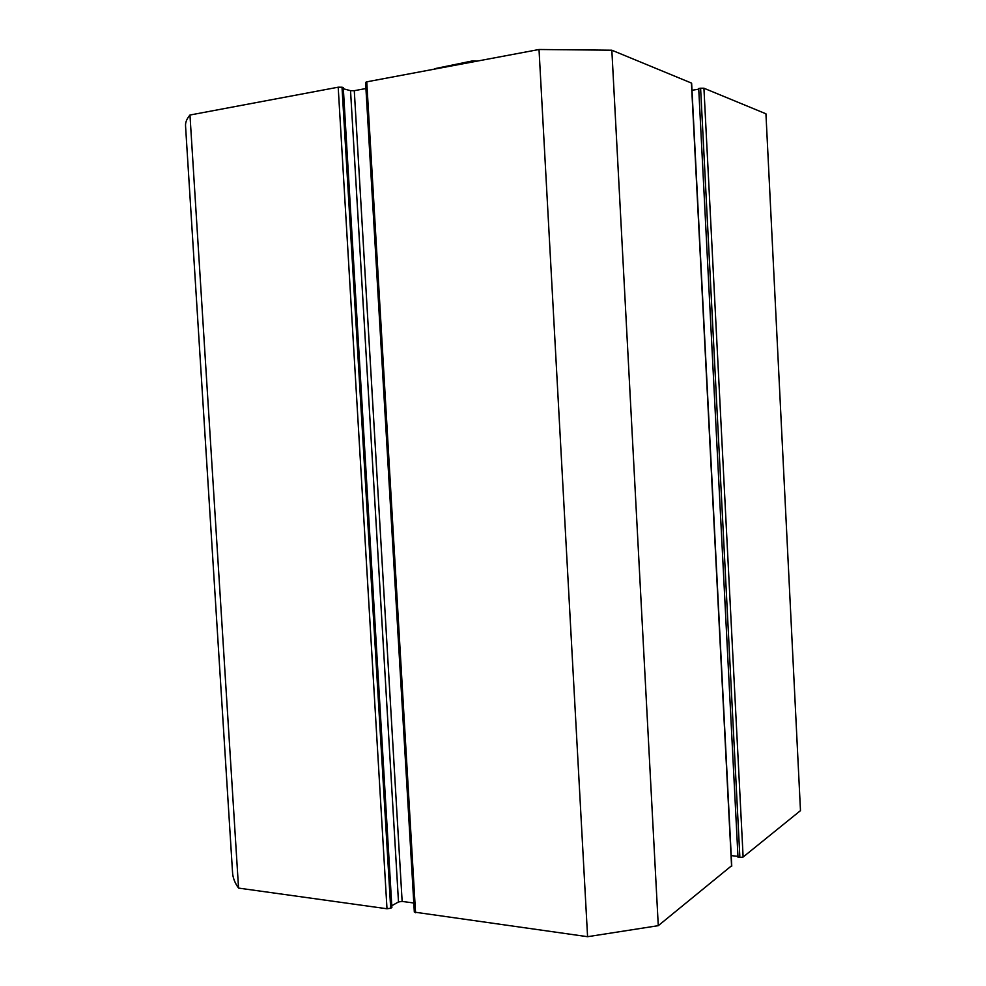 <?xml version="1.0" encoding="UTF-8"?>
<svg xmlns="http://www.w3.org/2000/svg" width="986" height="986" viewBox="0 0 986 986"><rect width="100%" height="100%" fill="white"/><g stroke="black" fill="none" stroke-linecap="round" stroke-linejoin="round"><path stroke-width="1.48" d="M700.602 88.21L703.93 88.222L765.937 113.797L800.484 810.628L743.124 857.031L739.882 857.5L700.602 88.21L698.717 88.518L738.009 857.302L739.882 857.5M731.218 855.626L737.947 856.329M731.55 865.782L658.278 925.669L587.582 936.7L414.33 912.099L365.572 82.393L366.755 81.838L415.55 912.74M402.14 901.426L398.492 901.943L350.535 90.675L354.282 90.687L402.14 901.426L413.8 903.003M391.775 905.752L398.492 901.943M390.69 908.229L391.886 907.551L343.276 87.557L342.006 87.212L390.69 908.229L386.993 908.759L238.55 888.09C234.742 882.803 232.733 877.478 232.523 872.08L185.565 126.282C185.208 122.671 186.674 118.924 189.965 115.029L338.198 87.199L342.006 87.212M350.535 90.675L343.35 88.765M365.942 88.53L354.282 90.687M731.587 866.374L691.433 83.058L611.838 50.212L539.022 49.497L366.755 81.838M698.754 89.171L691.987 90.281M539.022 49.497L587.582 936.7M658.278 925.669L611.838 50.212M238.55 888.09L189.965 115.029M434.53 68.724L472.553 60.898L477.064 61.132M703.93 88.222L743.124 857.031M386.993 908.759L338.198 87.199M731.76 866.078L691.63 83.243"/></g></svg>
